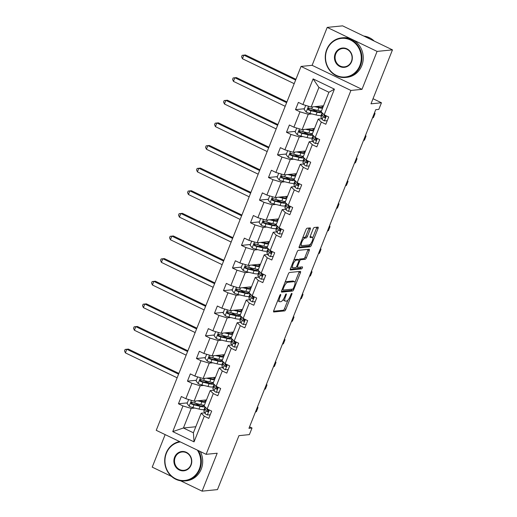 <?xml version="1.0" encoding="UTF-8"?>
<svg xmlns="http://www.w3.org/2000/svg" width="517" height="517" viewBox="0 0 517 517"><rect width="100%" height="100%" fill="white"/><g stroke="black" fill="none" stroke-linecap="round" stroke-linejoin="round"><path stroke-width="0.78" d="M280.582 294.464A1.092 0.368 115.7 0 0 279.768 295.498L273.745 310.627A1.564 0.53 115.7 0 0 273.674 311.971A1.564 0.53 115.7 0 0 273.784 311.99L284.654 310.898A1.564 0.53 115.7 0 0 285.823 309.418L291.84 294.289A1.092 0.368 115.7 0 0 291.892 293.346A1.092 0.368 115.7 0 0 291.814 293.333A1.092 0.368 115.7 0 0 290.993 294.373L290.218 296.331A4.996 1.693 115.7 0 1 286.47 301.081L285.565 301.172A4.996 1.693 115.7 0 1 285.21 301.114A4.996 1.693 115.7 0 1 285.449 296.81L286.224 294.852A1.092 0.368 115.7 0 0 286.276 293.908A1.092 0.368 115.7 0 0 286.198 293.902A1.092 0.368 115.7 0 0 285.378 294.936L284.602 296.894A4.996 1.693 115.7 0 1 280.854 301.644L279.949 301.734A4.996 1.693 115.7 0 1 279.594 301.682A4.996 1.693 115.7 0 1 279.833 297.372L280.608 295.414A1.092 0.368 115.7 0 0 280.66 294.477A1.092 0.368 115.7 0 0 280.582 294.464M180.575 480.784L202.095 491.15L217.47 489.605L238.944 435.657L249.401 434.61L252.025 428.005L249.549 426.816M165.156 434.61L152.218 467.135L171.56 476.448M327.209 27.395L312.119 65.316L361.997 89.338L377.087 51.409L327.209 27.395L342.59 25.85L392.468 49.865L370.993 103.82L381.456 102.773L373.028 98.715M377.087 51.409L392.468 49.865M310.206 229.27A1.564 0.53 115.7 0 0 310.284 227.919A1.564 0.53 115.7 0 0 310.174 227.907L307.124 228.21A1.564 0.53 115.7 0 0 305.954 229.697L299.265 246.493A1.564 0.53 115.7 0 0 299.194 247.837A1.564 0.53 115.7 0 0 299.304 247.856L310.174 246.764A1.564 0.53 115.7 0 0 311.344 245.284L318.026 228.482A1.564 0.53 115.7 0 0 318.104 227.137A1.564 0.53 115.7 0 0 317.994 227.118L314.31 227.493A1.564 0.53 115.7 0 0 313.14 228.973L310.278 236.166A1.564 0.53 115.7 0 0 310.206 237.51A1.564 0.53 115.7 0 0 310.316 237.529L312.139 237.342A4.175 1.415 115.7 0 1 312.436 237.387A4.175 1.415 115.7 0 1 312.081 241.381A4.175 1.415 115.7 0 1 309.108 244.961L301.954 245.678A4.175 1.415 115.7 0 1 301.657 245.633A4.175 1.415 115.7 0 1 302.018 241.639A4.175 1.415 115.7 0 1 304.985 238.059L306.18 237.943A1.564 0.53 115.7 0 0 307.35 236.456L310.206 229.27L308.862 228.617A1.564 0.53 115.7 0 0 309.043 228.016M381.456 102.773L378.825 109.371L375.749 109.682L248.948 428.315L252.025 428.005M361.997 89.338L350.92 90.449L206.115 454.333L156.237 430.318L301.049 66.428L350.92 90.449M202.095 491.15L217.185 453.222L206.115 454.333M289.507 272.485A1.564 0.53 115.7 0 0 288.331 273.971L281.649 290.767A1.564 0.53 115.7 0 0 281.578 292.111A1.564 0.53 115.7 0 0 281.687 292.131L292.557 291.039A1.564 0.53 115.7 0 0 293.727 289.559L300.409 272.756A1.564 0.53 115.7 0 0 300.48 271.412A1.564 0.53 115.7 0 0 300.371 271.393L289.507 272.485M290.457 268.633L297.146 251.831A1.564 0.53 115.7 0 1 298.315 250.344L309.179 249.259A1.564 0.53 115.7 0 1 309.295 249.278A1.564 0.53 115.7 0 1 309.218 250.622L306.361 257.809A1.564 0.53 115.7 0 1 305.185 259.295L300.778 259.734A1.564 0.53 115.7 0 0 299.608 261.221L297.714 265.99A1.564 0.53 115.7 0 0 297.637 267.334A1.564 0.53 115.7 0 0 297.747 267.354L302.335 266.895A1.092 0.368 115.7 0 1 302.413 266.901A1.092 0.368 115.7 0 1 302.322 267.948A1.092 0.368 115.7 0 1 301.547 268.885L290.496 269.99A1.564 0.53 115.7 0 1 290.386 269.977A1.564 0.53 115.7 0 1 290.457 268.633M324.198 114.819L321.115 111.834L328.909 92.259L334.409 89.15L324.198 114.819L328.709 116.997L325.826 124.248L321.309 122.07L315.189 137.444L319.706 139.622L316.824 146.873L312.307 144.695L306.187 160.07L310.704 162.248L307.815 169.498L303.305 167.321L297.185 182.695L301.702 184.873L298.813 192.124L294.296 189.946L288.182 205.32L292.7 207.498L289.811 214.749L285.294 212.571L279.18 227.945L283.691 230.123L280.809 237.374L276.291 235.196L270.171 250.571L274.689 252.748L271.806 259.999L267.289 257.821L261.169 273.196L265.686 275.374L262.798 282.625L258.287 280.447L252.167 295.821L256.684 297.999L253.795 305.25L249.278 303.072L243.164 318.446L247.682 320.624L244.793 327.875L240.276 325.697L234.162 341.071L238.673 343.249L235.791 350.5L231.273 348.322L225.153 363.697L229.671 365.874L226.789 373.125L222.271 370.947L216.151 386.322L220.669 388.5L217.78 395.751L213.269 393.573L207.149 408.947L211.666 411.125L208.778 418.376L204.26 416.198L194.049 441.867L172.749 431.611L182.966 405.942L178.449 403.771L181.331 396.52L185.849 398.691L191.969 383.317L187.451 381.145L190.34 373.894L194.851 376.066L200.971 360.692L196.454 358.52L199.342 351.269L203.86 353.441L209.973 338.066L205.456 335.895L208.345 328.644L212.862 330.815L218.975 315.441L214.465 313.27L217.347 306.019L221.864 308.19L227.984 292.816L223.467 290.644L226.349 283.394L230.866 285.565L236.986 270.191L232.469 268.019L235.358 260.768L239.869 262.94L245.989 247.565L241.471 245.394L244.36 238.143L248.877 240.315L254.991 224.94L250.48 222.769L253.362 215.518L257.88 217.689L264 202.315L259.482 200.144L262.365 192.893L266.882 195.064L273.002 179.69L268.485 177.518L271.373 170.267L275.884 172.439L282.004 157.065L277.487 154.893L280.376 147.642L284.893 149.814L291.006 134.439L286.489 132.268L289.378 125.017L293.895 127.188L300.009 111.814L295.498 109.643L298.38 102.392L302.897 104.563L313.115 78.894L334.409 89.15M314.517 128.416L302.141 129.657L308.255 114.283L311.816 113.927M308.255 114.283L300.009 111.814M302.141 129.657L293.895 127.188M315.189 137.444L312.113 134.459L318.233 119.084L321.309 122.07M321.794 118.729L318.233 119.084M305.515 151.042L293.133 152.282L299.253 136.908L302.813 136.553M299.253 136.908L291.006 134.439M293.133 152.282L284.893 149.814M306.187 160.07L303.111 157.084L309.231 141.71L312.307 144.695M312.791 141.354L309.231 141.71M296.512 173.667L284.13 174.908L290.25 159.533L293.811 159.178M290.25 159.533L282.004 157.065M284.13 174.908L275.884 172.439M297.185 182.695L294.108 179.709L300.222 164.335L303.305 167.321M303.783 163.979L300.222 164.335M287.51 196.292L275.128 197.533L281.248 182.158L284.809 181.803M281.248 182.158L273.002 179.69M275.128 197.533L266.882 195.064M288.182 205.32L285.106 202.334L291.22 186.96L294.296 189.946M294.78 186.605L291.22 186.96M278.508 218.917L266.126 220.158L272.239 204.784L275.8 204.428M272.239 204.784L264 202.315M266.126 220.158L257.88 217.689M279.18 227.945L276.097 224.96L282.217 209.585L285.294 212.571M285.778 209.23L282.217 209.585M269.499 241.542L257.123 242.783L263.237 227.409L266.798 227.053M263.237 227.409L254.991 224.94M257.123 242.783L248.877 240.315M270.171 250.571L267.095 247.585L273.215 232.211L276.291 235.196M276.776 231.855L273.215 232.211M260.497 264.168L248.115 265.408L254.235 250.034L257.796 249.679M254.235 250.034L245.989 247.565M248.115 265.408L239.869 262.94M261.169 273.196L258.093 270.21L264.213 254.836L267.289 257.821M267.767 254.48L264.213 254.836M251.495 286.793L239.112 288.034L245.232 272.659L248.793 272.304M245.232 272.659L236.986 270.191M239.112 288.034L230.866 285.565M252.167 295.821L249.091 292.835L255.204 277.461L258.287 280.447M258.765 277.106L255.204 277.461M242.492 309.418L230.11 310.659L236.23 295.285L239.785 294.929M236.23 295.285L227.984 292.816M230.11 310.659L221.864 308.19M243.164 318.446L240.082 315.46L246.202 300.086L249.278 303.072M249.763 299.731L246.202 300.086M233.484 332.043L221.108 333.284L227.222 317.91L230.782 317.554M227.222 317.91L218.975 315.441M221.108 333.284L212.862 330.815M234.162 341.071L231.08 338.086L237.2 322.711L240.276 325.697M240.76 322.356L237.2 322.711M224.481 354.668L212.099 355.909L218.219 340.535L221.78 340.18M218.219 340.535L209.973 338.066M212.099 355.909L203.86 353.441M225.153 363.697L222.077 360.711L228.197 345.337L231.273 348.322M231.758 344.981L228.197 345.337M215.479 377.294L203.097 378.534L209.217 363.16L212.778 362.805M209.217 363.16L200.971 360.692M203.097 378.534L194.851 376.066M216.151 386.322L213.075 383.336L219.189 367.962L222.271 370.947M222.749 367.606L219.189 367.962M206.477 399.919L194.095 401.16L200.215 385.785L203.776 385.43M200.215 385.785L191.969 383.317M194.095 401.16L185.849 398.691M207.149 408.947L204.073 405.961L210.186 390.587L213.269 393.573M213.747 390.232L210.186 390.587M195.801 426.745L183.419 427.992L191.206 408.411L194.767 408.055M191.206 408.411L182.966 405.942M172.749 431.611L183.419 427.992L193.39 432.794L201.184 413.212L204.26 416.198M312.119 65.316L301.049 66.428M328.909 92.259L318.931 87.451L311.144 107.032L323.526 105.791M204.745 412.857L201.184 413.212M193.39 432.794L194.049 441.867M311.144 107.032L302.897 104.563M313.115 78.894L318.931 87.451M192.402 402.368L191.788 402.433M187.341 402.879L178.449 403.771M201.41 379.743L200.79 379.808M196.344 380.253L187.451 381.145M210.413 357.118L209.792 357.182M205.346 357.628L196.454 358.52M219.415 334.493L218.794 334.557M214.348 335.003L205.456 335.895M228.417 311.867L227.803 311.932M223.357 312.378L214.465 313.27M237.419 289.242L236.805 289.307M232.359 289.753L223.467 290.644M246.428 266.617L245.808 266.682M241.361 267.127L232.469 268.019M255.43 243.992L254.81 244.056M250.364 244.502L241.471 245.394M264.433 221.366L263.812 221.431M259.372 221.877L250.48 222.769M273.435 198.741L272.821 198.806M268.375 199.252L259.482 200.144M282.437 176.116L281.823 176.181M277.377 176.627L268.485 177.518M291.446 153.491L290.825 153.555M286.379 154.001L277.487 154.893M300.448 130.866L299.828 130.93M295.381 131.376L286.489 132.268M309.45 108.24L308.836 108.305M304.39 108.751L295.498 109.643M277.823 300.377A4.996 1.693 115.7 0 0 278.249 301.03L279.594 301.682M283.381 299.285A4.996 1.693 115.7 0 0 283.865 300.467L285.21 301.114M273.564 311.228L283.303 310.252A1.564 0.53 115.7 0 0 284.473 308.765L287.904 300.151M294.981 282.353L299.059 272.11A1.564 0.53 115.7 0 0 299.246 271.509M281.468 291.368L291.207 290.392A1.564 0.53 115.7 0 0 292.267 289.158M283.116 289.119A1.092 0.368 115.7 0 0 283.064 290.056A1.092 0.368 115.7 0 0 283.142 290.069L292.687 289.113A1.092 0.368 115.7 0 0 293.501 288.072L294.322 286.011A4.996 1.693 115.7 0 0 294.561 281.707A4.996 1.693 115.7 0 0 294.205 281.649L287.685 282.301A4.996 1.693 115.7 0 0 283.936 287.051L283.116 289.119L282.437 288.79M294.561 281.707L293.21 281.054A4.996 1.693 115.7 0 0 292.855 281.002L294.205 281.649M284.906 282.579A4.996 1.693 115.7 0 1 286.334 281.655L292.855 281.002M298.626 259.857A1.564 0.53 115.7 0 1 299.433 259.088L303.841 258.642A1.564 0.53 115.7 0 0 305.011 257.162L307.873 249.97A1.564 0.53 115.7 0 0 308.054 249.368M290.276 269.234L300.196 268.239A1.092 0.368 115.7 0 0 301.081 267.018M296.209 260.193A4.175 1.415 115.7 0 0 293.236 263.773A4.175 1.415 115.7 0 0 292.88 267.767A4.175 1.415 115.7 0 0 293.178 267.812L295.698 267.56A1.564 0.53 115.7 0 0 296.868 266.074L298.761 261.305A1.564 0.53 115.7 0 0 298.839 259.961A1.564 0.53 115.7 0 0 298.729 259.941L296.209 260.193L294.858 259.547A4.175 1.415 115.7 0 0 293.83 260.154M291.22 266.72A4.175 1.415 115.7 0 0 291.53 267.115L292.88 267.767M297.572 259.385A1.564 0.53 115.7 0 0 297.488 259.308A1.564 0.53 115.7 0 0 297.378 259.295L298.729 259.941M294.858 259.547L297.378 259.295M302.658 237.975A4.175 1.415 115.7 0 1 303.641 237.413L304.83 237.29A1.564 0.53 115.7 0 0 305.999 235.81L308.862 228.617M300.009 244.625A4.175 1.415 115.7 0 0 300.312 244.98L301.657 245.633M312.436 237.387L311.092 236.741A4.175 1.415 115.7 0 0 310.795 236.696L312.139 237.342M310.09 236.767L310.795 236.696M312.733 237.749L316.682 227.835A1.564 0.53 115.7 0 0 316.863 227.234M299.084 247.094L308.823 246.118A1.564 0.53 115.7 0 0 309.993 244.631L310.09 244.399M188.673 399.538L187.089 403.512L189.209 406.259A4.214 0.801 21.7 0 0 192.86 407.59L198.987 409.076A12.162 2.32 21.7 0 0 204.254 409.167L205.12 406.982M199.484 405.671A10.094 1.926 21.7 0 0 199.013 405.399L196.615 404.042A5.803 1.105 -158.3 0 1 195.439 403.286M197.656 400.804L201.876 401.825A12.162 2.32 21.7 0 0 205.488 402.4M206.277 400.423A12.162 2.32 21.7 0 0 205.753 399.99M199.116 400.656L200.848 401.076A10.094 1.926 21.7 0 0 205.217 401.147A10.094 1.926 21.7 0 0 204.693 400.093M204.389 405.16A12.162 2.32 -158.3 0 1 200.777 404.585L194.65 403.092A4.214 0.801 -158.3 0 1 192.085 402.239C190.715 402.329 190.482 402.911 191.393 403.984A4.214 0.801 21.7 0 0 193.959 404.837L200.085 406.323A12.162 2.32 21.7 0 0 204.9 406.769M203.297 405.069A10.094 1.926 -158.3 0 1 203.427 405.645A10.094 1.926 -158.3 0 1 199.058 405.574L192.931 404.087A2.146 0.407 -158.3 0 1 192.279 403.893L191.639 402.704M200.176 400.546L200.796 400.901L200.971 400.468M201.275 401.179A10.094 1.926 21.7 0 0 200.796 400.901M192.085 402.239L191.594 402.168M178.578 374.172L126.833 349.253L125.392 352.878L177.137 377.798M125.392 352.878L124.532 350.901L125.114 349.453L128.371 349.098L178.882 373.416M210.193 414.821L207.272 414.957A4.214 0.801 -158.3 0 1 205.087 413.477L203.989 411.487A12.162 2.32 -158.3 0 1 203.885 410.879L204.984 408.126A12.162 2.32 21.7 0 0 205.081 408.727L206.186 410.718A4.214 0.801 21.7 0 0 207.433 411.706L207.828 411.791M208.047 411.306A10.094 1.926 -158.3 0 1 208.454 411.364M257.498 406.84A11.923 2.275 -158.3 0 1 257.905 407.861L256.464 411.487A11.923 2.275 -158.3 0 1 255.495 411.946L255.463 411.952M257.905 407.861A11.923 2.275 -158.3 0 1 256.936 408.32L256.904 408.327M205.837 407.674A12.162 2.32 21.7 0 0 204.984 408.126M208.273 411.584A2.146 0.407 -158.3 0 1 208.086 411.383L206.987 409.393A10.094 1.926 -158.3 0 1 206.878 408.986L206.522 408.34M208.222 411.629L207.433 411.706C208.603 411.635 208.829 411.054 208.125 409.968A4.214 0.801 -158.3 0 1 206.878 408.979L206.962 408.766M180.349 441.925A19.4 17.875 -95.7 0 0 166.384 453.247A19.4 17.875 -95.7 0 0 175.793 478.858A19.4 17.875 -95.7 0 0 199.278 469.087A19.4 17.875 -95.7 0 0 197.365 450.12M198.399 450.617A19.879 18.315 84.3 0 1 199.866 469.262A19.879 18.315 84.3 0 1 185.002 480.926A19.879 18.315 84.3 0 1 166.164 453.034A19.879 18.315 84.3 0 1 179.612 441.576M174.61 457.209A9.7 8.938 84.3 0 1 186.353 452.317A9.7 8.938 84.3 0 1 191.057 465.126A9.7 8.938 84.3 0 1 179.309 470.011A9.7 8.938 84.3 0 1 174.61 457.209M190.838 464.912A9.222 8.498 -95.7 0 0 182.094 451.968A9.222 8.498 -95.7 0 0 175.198 457.383A9.222 8.498 -95.7 0 0 183.936 470.328A9.222 8.498 -95.7 0 0 190.838 464.912M200.344 451.554A19.879 18.315 84.3 0 1 201.223 469.126A19.879 18.315 84.3 0 1 186.353 480.791L185.002 480.926M326.951 49.768A19.4 17.875 -95.7 0 0 336.354 75.379A19.4 17.875 -95.7 0 0 359.845 65.601A19.4 17.875 -95.7 0 0 350.436 39.99A19.4 17.875 -95.7 0 0 326.951 49.768M360.433 65.782A19.879 18.315 84.3 0 1 345.563 77.447A19.879 18.315 84.3 0 1 326.731 49.554A19.879 18.315 84.3 0 1 341.595 37.89A19.879 18.315 84.3 0 1 360.433 65.782M335.171 53.723A9.7 8.938 84.3 0 1 346.92 48.837A9.7 8.938 84.3 0 1 351.618 61.646A9.7 8.938 84.3 0 1 339.876 66.531A9.7 8.938 84.3 0 1 335.171 53.723M351.398 61.433A9.222 8.498 -95.7 0 0 342.661 48.488A9.222 8.498 -95.7 0 0 335.766 53.904A9.222 8.498 -95.7 0 0 344.503 66.842A9.222 8.498 -95.7 0 0 351.398 61.433M341.595 37.89L342.952 37.754A19.879 18.315 84.3 0 1 361.784 65.646A19.879 18.315 84.3 0 1 346.92 77.311L345.563 77.447M365.609 36.933A19.879 18.315 84.3 0 1 369.939 39.021M363.768 36.048A19.879 18.315 84.3 0 1 374.263 41.102M197.675 376.912L196.092 380.887L198.211 383.633A4.214 0.801 21.7 0 0 201.869 384.965L207.996 386.451A12.162 2.32 21.7 0 0 213.256 386.542L214.122 384.357M208.493 383.045A10.094 1.926 21.7 0 0 208.015 382.774L205.617 381.417A5.803 1.105 -158.3 0 1 204.441 380.661M206.658 378.179L210.878 379.2A12.162 2.32 21.7 0 0 214.49 379.775M215.279 377.798A12.162 2.32 21.7 0 0 214.755 377.365M208.118 378.03L209.85 378.45A10.094 1.926 21.7 0 0 214.219 378.522A10.094 1.926 21.7 0 0 213.695 377.468M213.392 382.535A12.162 2.32 -158.3 0 1 209.779 381.96L203.653 380.467A4.214 0.801 -158.3 0 1 201.087 379.614C199.717 379.704 199.484 380.286 200.396 381.359A4.214 0.801 21.7 0 0 202.961 382.212L209.088 383.698A12.162 2.32 21.7 0 0 213.902 384.144M212.306 382.444A10.094 1.926 -158.3 0 1 212.429 383.019A10.094 1.926 -158.3 0 1 208.06 382.948L201.934 381.462A2.146 0.407 -158.3 0 1 201.281 381.268L200.648 380.079M209.178 377.921L209.805 378.276L209.973 377.843M210.277 378.554A10.094 1.926 21.7 0 0 209.805 378.276M201.087 379.614L200.602 379.543M187.587 351.547L135.842 326.628L134.394 330.253L186.139 355.173M134.394 330.253L133.541 328.276L134.116 326.828L137.38 326.473L187.884 350.791M206.677 354.287L205.094 358.262L207.214 361.008A4.214 0.801 21.7 0 0 210.871 362.339L216.998 363.826A12.162 2.32 21.7 0 0 222.258 363.916L223.131 361.732M217.495 360.42A10.094 1.926 21.7 0 0 217.017 360.149L214.62 358.792A5.803 1.105 -158.3 0 1 213.443 358.035M215.66 355.554L219.88 356.575A12.162 2.32 21.7 0 0 223.493 357.15M224.281 355.173A12.162 2.32 21.7 0 0 223.758 354.74M217.121 355.405L218.859 355.825A10.094 1.926 21.7 0 0 223.221 355.896A10.094 1.926 21.7 0 0 222.698 354.843M222.4 359.91A12.162 2.32 -158.3 0 1 218.788 359.334L212.661 357.842A4.214 0.801 -158.3 0 1 210.089 356.988C208.719 357.079 208.493 357.661 209.398 358.733A4.214 0.801 21.7 0 0 211.964 359.586L218.096 361.073A12.162 2.32 21.7 0 0 222.905 361.519M221.308 359.819A10.094 1.926 -158.3 0 1 221.438 360.394A10.094 1.926 -158.3 0 1 217.069 360.323L210.942 358.837A2.146 0.407 -158.3 0 1 210.283 358.643L209.65 357.454M218.187 355.295L218.807 355.651L218.975 355.218M219.286 355.929A10.094 1.926 21.7 0 0 218.807 355.651M210.089 356.988L209.605 356.917M196.589 328.922L144.844 304.002L143.403 307.628L195.148 332.547M143.403 307.628L142.543 305.65L143.119 304.203L146.382 303.847L196.887 328.166M219.195 392.196L216.274 392.332A4.214 0.801 -158.3 0 1 214.09 390.852L212.991 388.862A12.162 2.32 -158.3 0 1 212.894 388.254L213.986 385.501A12.162 2.32 21.7 0 0 214.09 386.102L215.188 388.099A4.214 0.801 21.7 0 0 216.436 389.081L216.83 389.165M217.05 388.681A10.094 1.926 -158.3 0 1 217.457 388.739M266.501 384.215A11.923 2.275 -158.3 0 1 266.908 385.236L265.467 388.862A11.923 2.275 -158.3 0 1 264.497 389.32L264.465 389.327M266.908 385.236A11.923 2.275 -158.3 0 1 265.938 385.695L265.906 385.701M214.839 385.049A12.162 2.32 21.7 0 0 213.986 385.501M217.276 388.958A2.146 0.407 -158.3 0 1 217.088 388.758L215.99 386.768A10.094 1.926 -158.3 0 1 215.886 386.361L215.524 385.714M217.23 389.004L216.436 389.081C217.605 389.01 217.838 388.429 217.127 387.343A4.214 0.801 -158.3 0 1 215.88 386.354L215.964 386.141M228.197 369.571L225.276 369.707A4.214 0.801 -158.3 0 1 223.092 368.227L221.993 366.236A12.162 2.32 -158.3 0 1 221.896 365.629L222.995 362.876A12.162 2.32 21.7 0 0 223.092 363.477L224.191 365.474A4.214 0.801 21.7 0 0 225.438 366.456L225.832 366.54M226.052 366.055A10.094 1.926 -158.3 0 1 226.459 366.114M275.503 361.59A11.923 2.275 -158.3 0 1 275.916 362.611L274.469 366.236A11.923 2.275 -158.3 0 1 273.499 366.695L273.467 366.702M275.916 362.611A11.923 2.275 -158.3 0 1 274.941 363.07L274.915 363.076M223.842 362.423A12.162 2.32 21.7 0 0 222.995 362.876M226.284 366.333A2.146 0.407 -158.3 0 1 226.097 366.133L224.992 364.142A10.094 1.926 -158.3 0 1 224.889 363.735L224.533 363.089M226.233 366.379L225.438 366.456C226.608 366.385 226.84 365.803 226.129 364.718A4.214 0.801 -158.3 0 1 224.882 363.729L224.966 363.516M215.679 331.662L214.103 335.636L216.216 338.383A4.214 0.801 21.7 0 0 219.874 339.714L226 341.201A12.162 2.32 21.7 0 0 231.261 341.291L232.133 339.107M226.498 337.795A10.094 1.926 21.7 0 0 226.019 337.523L223.628 336.166A5.803 1.105 -158.3 0 1 222.446 335.41M224.669 332.929L228.889 333.95A12.162 2.32 21.7 0 0 232.495 334.525M233.283 332.547A12.162 2.32 21.7 0 0 232.76 332.114M226.123 332.78L227.861 333.2A10.094 1.926 21.7 0 0 232.23 333.271A10.094 1.926 21.7 0 0 231.706 332.218M231.403 337.284A12.162 2.32 -158.3 0 1 227.79 336.709L221.664 335.216A4.214 0.801 -158.3 0 1 219.092 334.363C217.722 334.454 217.495 335.035 218.4 336.108A4.214 0.801 21.7 0 0 220.972 336.961L227.099 338.448A12.162 2.32 21.7 0 0 231.913 338.893M230.311 337.194A10.094 1.926 -158.3 0 1 230.44 337.769A10.094 1.926 -158.3 0 1 226.071 337.698L219.945 336.212A2.146 0.407 -158.3 0 1 219.286 336.018L218.652 334.829M227.189 332.67L227.81 333.026L227.984 332.593M228.288 333.303A10.094 1.926 21.7 0 0 227.81 333.026M219.092 334.363L218.607 334.292M205.592 306.297L153.846 281.377L152.405 285.003L204.15 309.922M152.405 285.003L151.546 283.025L152.121 281.578L155.384 281.222L205.889 305.541M237.206 346.946L234.285 347.081A4.214 0.801 -158.3 0 1 232.101 345.602L230.996 343.611A12.162 2.32 -158.3 0 1 230.899 343.004L231.997 340.251A12.162 2.32 21.7 0 0 232.094 340.852L233.193 342.849A4.214 0.801 21.7 0 0 234.44 343.831L234.841 343.915M235.061 343.43A10.094 1.926 -158.3 0 1 235.461 343.488M284.505 338.965A11.923 2.275 -158.3 0 1 284.919 339.986L283.478 343.611A11.923 2.275 -158.3 0 1 282.502 344.07L282.476 344.076M284.919 339.986A11.923 2.275 -158.3 0 1 283.949 340.444L283.917 340.451M232.844 339.798A12.162 2.32 21.7 0 0 231.997 340.251M235.287 343.708A2.146 0.407 -158.3 0 1 235.099 343.508L234.001 341.517A10.094 1.926 -158.3 0 1 233.891 341.11M235.235 343.753L234.44 343.831C235.61 343.76 235.842 343.178 235.138 342.092A4.214 0.801 -158.3 0 1 233.884 341.104L233.535 340.464M224.682 309.037L223.105 313.011L225.225 315.758A4.214 0.801 21.7 0 0 228.876 317.089L235.002 318.575A12.162 2.32 21.7 0 0 240.263 318.666L241.135 316.482M235.5 315.17A10.094 1.926 21.7 0 0 235.022 314.898L232.631 313.541A5.803 1.105 -158.3 0 1 231.454 312.785M233.671 310.303L237.891 311.324A12.162 2.32 21.7 0 0 241.504 311.9M242.286 309.922A12.162 2.32 21.7 0 0 241.762 309.489M235.125 310.155L236.864 310.575A10.094 1.926 21.7 0 0 241.232 310.646A10.094 1.926 21.7 0 0 240.709 309.593M240.405 314.659A12.162 2.32 -158.3 0 1 236.792 314.084L230.666 312.591A4.214 0.801 -158.3 0 1 228.1 311.738C226.73 311.829 226.498 312.41 227.402 313.483A4.214 0.801 21.7 0 0 229.975 314.336L236.101 315.822A12.162 2.32 21.7 0 0 240.916 316.268M239.313 314.569A10.094 1.926 -158.3 0 1 239.442 315.144A10.094 1.926 -158.3 0 1 235.073 315.073L228.947 313.586A2.146 0.407 -158.3 0 1 228.288 313.392L227.654 312.203M236.191 310.045L236.812 310.4L236.986 309.967M237.29 310.678A10.094 1.926 21.7 0 0 236.812 310.4M228.1 311.738L227.609 311.667M214.594 283.671L162.849 258.752L161.407 262.377L213.153 287.297M161.407 262.377L160.548 260.4L161.123 258.952L164.387 258.597L214.898 282.915M246.208 324.321L243.287 324.456A4.214 0.801 -158.3 0 1 241.103 322.976L240.004 320.986A12.162 2.32 -158.3 0 1 239.901 320.378L241 317.625A12.162 2.32 21.7 0 0 241.096 318.226L242.195 320.223A4.214 0.801 21.7 0 0 243.449 321.206L243.843 321.29M244.063 320.805A10.094 1.926 -158.3 0 1 244.463 320.863M293.514 316.339A11.923 2.275 -158.3 0 1 293.921 317.36L292.48 320.986A11.923 2.275 -158.3 0 1 291.51 321.445L291.478 321.451M293.921 317.36A11.923 2.275 -158.3 0 1 292.952 317.819L292.919 317.826M241.846 317.173A12.162 2.32 21.7 0 0 241 317.625M244.289 321.083A2.146 0.407 -158.3 0 1 244.102 320.883L243.003 318.892A10.094 1.926 -158.3 0 1 242.893 318.485L242.538 317.839M244.237 321.128L243.449 321.206C244.619 321.135 244.845 320.559 244.14 319.467A4.214 0.801 -158.3 0 1 242.893 318.478L242.977 318.265M233.69 286.412L232.107 290.386L234.227 293.133A4.214 0.801 21.7 0 0 237.878 294.464L244.005 295.95A12.162 2.32 21.7 0 0 249.272 296.041L250.138 293.856M244.502 292.544A10.094 1.926 21.7 0 0 244.03 292.273L241.633 290.916A5.803 1.105 -158.3 0 1 240.457 290.16M242.673 287.678L246.893 288.699A12.162 2.32 21.7 0 0 250.506 289.274M251.294 287.297A12.162 2.32 21.7 0 0 250.771 286.864M244.134 287.53L245.866 287.95A10.094 1.926 21.7 0 0 250.234 288.021A10.094 1.926 21.7 0 0 249.711 286.967M249.407 292.034A12.162 2.32 -158.3 0 1 245.795 291.459L239.668 289.966A4.214 0.801 -158.3 0 1 237.103 289.113C235.733 289.203 235.5 289.785 236.411 290.858A4.214 0.801 21.7 0 0 238.977 291.711L245.103 293.197A12.162 2.32 21.7 0 0 249.918 293.643M248.322 291.943A10.094 1.926 -158.3 0 1 248.444 292.519A10.094 1.926 -158.3 0 1 244.076 292.448L237.949 290.961A2.146 0.407 -158.3 0 1 237.297 290.767L236.663 289.578M245.194 287.42L245.814 287.775L245.989 287.342M246.292 288.053A10.094 1.926 21.7 0 0 245.814 287.775M237.103 289.113L236.612 289.042M223.596 261.046L171.851 236.127L170.41 239.752L222.155 264.672M170.41 239.752L169.55 237.775L170.132 236.327L173.389 235.972L223.9 260.29M255.211 301.695L252.29 301.831A4.214 0.801 -158.3 0 1 250.105 300.351L249.007 298.361A12.162 2.32 -158.3 0 1 248.903 297.753L250.002 295A12.162 2.32 21.7 0 0 250.099 295.601L251.204 297.598A4.214 0.801 21.7 0 0 252.451 298.58L252.845 298.664M253.065 298.18A10.094 1.926 -158.3 0 1 253.472 298.238M302.516 293.714A11.923 2.275 -158.3 0 1 302.923 294.735L301.482 298.361A11.923 2.275 -158.3 0 1 300.513 298.82L300.48 298.826M302.923 294.735A11.923 2.275 -158.3 0 1 301.954 295.194L301.922 295.201M250.855 294.548A12.162 2.32 21.7 0 0 250.002 295M253.291 298.458A2.146 0.407 -158.3 0 1 253.104 298.257L252.005 296.267A10.094 1.926 -158.3 0 1 251.902 295.86L251.54 295.213M253.24 298.503L252.451 298.58C253.621 298.509 253.847 297.934 253.143 296.842A4.214 0.801 -158.3 0 1 251.895 295.853L251.979 295.64M242.693 263.786L241.109 267.761L243.229 270.507A4.214 0.801 21.7 0 0 246.887 271.839L253.013 273.325A12.162 2.32 21.7 0 0 258.274 273.415L259.14 271.231M253.511 269.919A10.094 1.926 21.7 0 0 253.033 269.648L250.635 268.291A5.803 1.105 -158.3 0 1 249.459 267.535M251.676 265.053L255.896 266.074A12.162 2.32 21.7 0 0 259.508 266.649M260.297 264.672A12.162 2.32 21.7 0 0 259.773 264.239M253.136 264.904L254.868 265.324A10.094 1.926 21.7 0 0 259.237 265.395A10.094 1.926 21.7 0 0 258.713 264.342M258.41 269.409A12.162 2.32 -158.3 0 1 254.803 268.834L248.671 267.341A4.214 0.801 -158.3 0 1 246.105 266.488C244.735 266.578 244.502 267.16 245.413 268.233A4.214 0.801 21.7 0 0 247.979 269.086L254.105 270.572A12.162 2.32 21.7 0 0 258.92 271.018M257.324 269.318A10.094 1.926 -158.3 0 1 257.447 269.893A10.094 1.926 -158.3 0 1 253.084 269.822L246.952 268.336A2.146 0.407 -158.3 0 1 246.299 268.142L245.665 266.953M254.196 264.794L254.823 265.15L254.991 264.717M255.295 265.428A10.094 1.926 21.7 0 0 254.823 265.15M246.105 266.488L245.62 266.417M232.605 238.421L180.86 213.502L179.412 217.127L231.157 242.046M179.412 217.127L178.559 215.15L179.134 213.702L182.398 213.347L232.902 237.665M264.213 279.07L261.292 279.206A4.214 0.801 -158.3 0 1 259.107 277.726L258.009 275.735A12.162 2.32 -158.3 0 1 257.912 275.128L259.004 272.375A12.162 2.32 21.7 0 0 259.107 272.976L260.206 274.973A4.214 0.801 21.7 0 0 261.453 275.955L261.848 276.039M262.067 275.555A10.094 1.926 -158.3 0 1 262.474 275.613M311.518 271.089A11.923 2.275 -158.3 0 1 311.932 272.11L310.484 275.735A11.923 2.275 -158.3 0 1 309.515 276.194L309.483 276.201M311.932 272.11A11.923 2.275 -158.3 0 1 310.956 272.569L310.924 272.575M259.857 271.923A12.162 2.32 21.7 0 0 259.004 272.375M262.3 275.832A2.146 0.407 -158.3 0 1 262.113 275.632L261.007 273.642A10.094 1.926 -158.3 0 1 260.904 273.235L260.542 272.588M262.248 275.878L261.453 275.955C262.623 275.884 262.856 275.309 262.145 274.217A4.214 0.801 -158.3 0 1 260.898 273.228L260.982 273.015M251.695 241.161L250.112 245.136L252.231 247.882A4.214 0.801 21.7 0 0 255.889 249.213L262.016 250.7A12.162 2.32 21.7 0 0 267.276 250.79L268.149 248.606M262.513 247.294A10.094 1.926 21.7 0 0 262.035 247.023L259.644 245.665A5.803 1.105 -158.3 0 1 258.461 244.909M260.678 242.428L264.898 243.449A12.162 2.32 21.7 0 0 268.51 244.024M269.299 242.046A12.162 2.32 21.7 0 0 268.775 241.613M262.138 242.279L263.877 242.699A10.094 1.926 21.7 0 0 268.239 242.77A10.094 1.926 21.7 0 0 267.716 241.717M267.418 246.783A12.162 2.32 -158.3 0 1 263.806 246.208L257.679 244.715A4.214 0.801 -158.3 0 1 255.107 243.862C253.737 243.953 253.511 244.535 254.416 245.607A4.214 0.801 21.7 0 0 256.988 246.46L263.114 247.947A12.162 2.32 21.7 0 0 267.929 248.393M266.326 246.693A10.094 1.926 -158.3 0 1 266.455 247.268A10.094 1.926 -158.3 0 1 262.087 247.197L255.96 245.711A2.146 0.407 -158.3 0 1 255.301 245.517L254.668 244.328M263.205 242.169L263.825 242.525L263.993 242.092M264.303 242.803A10.094 1.926 21.7 0 0 263.825 242.525M255.107 243.862L254.623 243.791M241.607 215.796L189.862 190.876L188.421 194.502L240.166 219.421M188.421 194.502L187.561 192.524L188.136 191.077L191.4 190.721L241.904 215.046M273.215 256.445L270.294 256.581A4.214 0.801 -158.3 0 1 268.11 255.101L267.011 253.11A12.162 2.32 -158.3 0 1 266.914 252.503L268.013 249.75A12.162 2.32 21.7 0 0 268.11 250.351L269.208 252.348A4.214 0.801 21.7 0 0 270.456 253.33L270.856 253.414M271.07 252.929A10.094 1.926 -158.3 0 1 271.477 252.987M320.521 248.464A11.923 2.275 -158.3 0 1 320.934 249.485L319.487 253.11A11.923 2.275 -158.3 0 1 318.517 253.569L318.485 253.576M320.934 249.485A11.923 2.275 -158.3 0 1 319.958 249.944L319.933 249.95M268.859 249.297A12.162 2.32 21.7 0 0 268.013 249.75M271.302 253.207A2.146 0.407 -158.3 0 1 271.115 253.007L270.016 251.016A10.094 1.926 -158.3 0 1 269.906 250.609L269.551 249.963M271.251 253.252L270.456 253.33C271.625 253.259 271.858 252.684 271.154 251.592A4.214 0.801 -158.3 0 1 269.9 250.603L269.984 250.39M260.697 218.536L259.12 222.51L261.234 225.257A4.214 0.801 21.7 0 0 264.891 226.588L271.018 228.075A12.162 2.32 21.7 0 0 276.278 228.165L277.151 225.981M271.515 224.669A10.094 1.926 21.7 0 0 271.037 224.397L268.646 223.04A5.803 1.105 -158.3 0 1 267.463 222.284M269.687 219.803L273.907 220.824A12.162 2.32 21.7 0 0 277.519 221.399M278.301 219.421A12.162 2.32 21.7 0 0 277.778 218.988M271.141 219.654L272.879 220.074A10.094 1.926 21.7 0 0 277.248 220.145A10.094 1.926 21.7 0 0 276.724 219.092M276.421 224.158A12.162 2.32 -158.3 0 1 272.808 223.583L266.682 222.09A4.214 0.801 -158.3 0 1 264.116 221.237C262.746 221.328 262.513 221.909 263.418 222.982A4.214 0.801 21.7 0 0 265.99 223.835L272.116 225.322A12.162 2.32 21.7 0 0 276.931 225.767M275.328 224.068A10.094 1.926 -158.3 0 1 275.458 224.643A10.094 1.926 -158.3 0 1 271.089 224.572L264.962 223.085A2.146 0.407 -158.3 0 1 264.303 222.892L263.67 221.703M272.207 219.544L272.827 219.899L273.002 219.467M273.306 220.177A10.094 1.926 21.7 0 0 272.827 219.899M264.116 221.237L263.625 221.166M250.609 193.171L198.864 168.251L197.423 171.877L249.168 196.796M197.423 171.877L196.563 169.899L197.139 168.452L200.402 168.096L250.907 192.421M282.224 233.82L279.303 233.955A4.214 0.801 -158.3 0 1 277.118 232.476L276.013 230.485A12.162 2.32 -158.3 0 1 275.916 229.878L277.015 227.125A12.162 2.32 21.7 0 0 277.112 227.726L278.211 229.722A4.214 0.801 21.7 0 0 279.464 230.705L279.859 230.789M280.078 230.304A10.094 1.926 -158.3 0 1 280.479 230.362M329.523 225.839A11.923 2.275 -158.3 0 1 329.936 226.86L328.495 230.485A11.923 2.275 -158.3 0 1 327.519 230.944L327.494 230.95M329.936 226.86A11.923 2.275 -158.3 0 1 328.967 227.318L328.935 227.325M277.862 226.672A12.162 2.32 21.7 0 0 277.015 227.125M280.304 230.582A2.146 0.407 -158.3 0 1 280.117 230.382L279.018 228.391A10.094 1.926 -158.3 0 1 278.909 227.984M280.253 230.627L279.464 230.705C280.628 230.634 280.86 230.059 280.156 228.966A4.214 0.801 -158.3 0 1 278.909 227.978L278.553 227.338M269.706 195.911L268.123 199.885L270.242 202.632A4.214 0.801 21.7 0 0 273.894 203.963L280.02 205.449A12.162 2.32 21.7 0 0 285.287 205.54L286.153 203.355M280.518 202.044A10.094 1.926 21.7 0 0 280.04 201.772L277.648 200.415A5.803 1.105 -158.3 0 1 276.472 199.659M278.689 197.177L282.909 198.198A12.162 2.32 21.7 0 0 286.521 198.774M287.303 196.796A12.162 2.32 21.7 0 0 286.786 196.363M280.143 197.029L281.881 197.449A10.094 1.926 21.7 0 0 286.25 197.52A10.094 1.926 21.7 0 0 285.727 196.466M285.423 201.533A12.162 2.32 -158.3 0 1 281.81 200.958L275.684 199.465A4.214 0.801 -158.3 0 1 273.118 198.612C271.748 198.702 271.515 199.284 272.427 200.357A4.214 0.801 21.7 0 0 274.992 201.21L281.119 202.696A12.162 2.32 21.7 0 0 285.933 203.142M284.331 201.443A10.094 1.926 -158.3 0 1 284.46 202.018A10.094 1.926 -158.3 0 1 280.091 201.947L273.965 200.46A2.146 0.407 -158.3 0 1 273.312 200.266L272.672 199.077M281.209 196.919L281.83 197.274L282.004 196.841M282.308 197.552A10.094 1.926 21.7 0 0 281.83 197.274M273.118 198.612L272.627 198.541M259.612 170.545L207.866 145.626L206.425 149.251L258.17 174.171M206.425 149.251L205.566 147.274L206.147 145.826L209.404 145.471L259.915 169.796M291.226 211.195L288.305 211.33A4.214 0.801 -158.3 0 1 286.121 209.85L285.022 207.86A12.162 2.32 -158.3 0 1 284.919 207.252L286.017 204.499A12.162 2.32 21.7 0 0 286.114 205.1L287.219 207.097A4.214 0.801 21.7 0 0 288.467 208.08L288.861 208.164M289.081 207.679A10.094 1.926 -158.3 0 1 289.481 207.737M338.532 203.213A11.923 2.275 -158.3 0 1 338.939 204.234L337.498 207.86A11.923 2.275 -158.3 0 1 336.528 208.319L336.496 208.325M338.939 204.234A11.923 2.275 -158.3 0 1 337.969 204.693L337.937 204.7M286.87 204.047A12.162 2.32 21.7 0 0 286.017 204.499M289.307 207.957A2.146 0.407 -158.3 0 1 289.119 207.756L288.021 205.766A10.094 1.926 -158.3 0 1 287.911 205.359L287.555 204.713M289.255 208.002L288.467 208.08C289.636 208.008 289.863 207.433 289.158 206.341A4.214 0.801 -158.3 0 1 287.911 205.352L287.995 205.139M278.708 173.285L277.125 177.26L279.245 180.006A4.214 0.801 21.7 0 0 282.896 181.338L289.029 182.824A12.162 2.32 21.7 0 0 294.289 182.915L295.155 180.73M289.52 179.418A10.094 1.926 21.7 0 0 289.048 179.147L286.651 177.79A5.803 1.105 -158.3 0 1 285.474 177.034M287.691 174.552L291.911 175.573A12.162 2.32 21.7 0 0 295.524 176.148M296.312 174.171A12.162 2.32 21.7 0 0 295.789 173.738M289.152 174.403L290.884 174.824A10.094 1.926 21.7 0 0 295.252 174.895A10.094 1.926 21.7 0 0 294.729 173.841M294.425 178.908A12.162 2.32 -158.3 0 1 290.812 178.333L284.686 176.84A4.214 0.801 -158.3 0 1 282.12 175.987C280.75 176.077 280.518 176.659 281.429 177.732A4.214 0.801 21.7 0 0 283.995 178.585L290.121 180.071A12.162 2.32 21.7 0 0 294.936 180.517M293.339 178.817A10.094 1.926 -158.3 0 1 293.462 179.393A10.094 1.926 -158.3 0 1 289.093 179.321L282.967 177.835A2.146 0.407 -158.3 0 1 282.314 177.641L281.681 176.452M290.211 174.3L290.832 174.649L291.006 174.216M291.31 174.927A10.094 1.926 21.7 0 0 290.832 174.649M282.12 175.987L281.629 175.916M268.62 147.92L216.875 123.001L215.427 126.626L267.173 151.546M215.427 126.626L214.568 124.649L215.15 123.201L218.407 122.846L268.918 147.171M300.228 188.569L297.307 188.705A4.214 0.801 -158.3 0 1 295.123 187.225L294.024 185.235A12.162 2.32 -158.3 0 1 293.927 184.627L295.02 181.874A12.162 2.32 21.7 0 0 295.123 182.475L296.222 184.472A4.214 0.801 21.7 0 0 297.469 185.454L297.863 185.538M298.083 185.054A10.094 1.926 -158.3 0 1 298.49 185.112M347.534 180.588A11.923 2.275 -158.3 0 1 347.941 181.609L346.5 185.235A11.923 2.275 -158.3 0 1 345.53 185.693L345.498 185.7M347.941 181.609A11.923 2.275 -158.3 0 1 346.972 182.068L346.939 182.074M295.873 181.422A12.162 2.32 21.7 0 0 295.02 181.874M298.309 185.332A2.146 0.407 -158.3 0 1 298.122 185.131L297.023 183.141A10.094 1.926 -158.3 0 1 296.92 182.734L296.558 182.087M298.264 185.377L297.469 185.454C298.639 185.383 298.871 184.808 298.16 183.716A4.214 0.801 -158.3 0 1 296.913 182.727L296.997 182.514M287.71 150.66L286.127 154.635L288.247 157.381A4.214 0.801 21.7 0 0 291.905 158.713L298.031 160.199A12.162 2.32 21.7 0 0 303.292 160.289L304.158 158.105M298.529 156.793A10.094 1.926 21.7 0 0 298.05 156.522L295.653 155.165A5.803 1.105 -158.3 0 1 294.477 154.409M296.693 151.927L300.913 152.948A12.162 2.32 21.7 0 0 304.526 153.523M305.314 151.546A12.162 2.32 21.7 0 0 304.791 151.113M298.154 151.778L299.886 152.198A10.094 1.926 21.7 0 0 304.255 152.269A10.094 1.926 21.7 0 0 303.731 151.216M303.434 156.283A12.162 2.32 -158.3 0 1 299.821 155.707L293.695 154.215A4.214 0.801 -158.3 0 1 291.123 153.362C289.753 153.452 289.52 154.034 290.431 155.106A4.214 0.801 21.7 0 0 292.997 155.96L299.123 157.446A12.162 2.32 21.7 0 0 303.938 157.892M302.342 156.192A10.094 1.926 -158.3 0 1 302.464 156.767A10.094 1.926 -158.3 0 1 298.102 156.696L291.976 155.21A2.146 0.407 -158.3 0 1 291.317 155.016L290.683 153.827M299.22 151.675L299.841 152.024L300.009 151.591M300.319 152.302A10.094 1.926 21.7 0 0 299.841 152.024M291.123 153.362L290.638 153.29M277.623 125.295L225.877 100.376L224.43 104.001L276.175 128.92M224.43 104.001L223.577 102.023L224.152 100.576L227.415 100.22L277.92 124.545M309.231 165.944L306.31 166.08A4.214 0.801 -158.3 0 1 304.125 164.6L303.027 162.609A12.162 2.32 -158.3 0 1 302.93 162.002L304.022 159.249A12.162 2.32 21.7 0 0 304.125 159.85L305.224 161.847A4.214 0.801 21.7 0 0 306.471 162.829L306.865 162.913M307.085 162.428A10.094 1.926 -158.3 0 1 307.492 162.487M356.536 157.963A11.923 2.275 -158.3 0 1 356.95 158.984L355.502 162.609A11.923 2.275 -158.3 0 1 354.533 163.068L354.5 163.075M356.95 158.984A11.923 2.275 -158.3 0 1 355.974 159.443L355.948 159.449M304.875 158.797A12.162 2.32 21.7 0 0 304.022 159.249M307.318 162.706A2.146 0.407 -158.3 0 1 307.13 162.506L306.025 160.516A10.094 1.926 -158.3 0 1 305.922 160.115M307.266 162.752L306.471 162.829C307.641 162.758 307.873 162.183 307.163 161.091A4.214 0.801 -158.3 0 1 305.915 160.102L305.566 159.462M296.713 128.035L295.129 132.009L297.249 134.756A4.214 0.801 21.7 0 0 300.907 136.087L307.033 137.574A12.162 2.32 21.7 0 0 312.294 137.664L313.166 135.48M307.531 134.168A10.094 1.926 21.7 0 0 307.053 133.897L304.662 132.539A5.803 1.105 -158.3 0 1 303.479 131.783M305.702 129.302L309.922 130.323A12.162 2.32 21.7 0 0 313.528 130.898M314.317 128.92A12.162 2.32 21.7 0 0 313.793 128.487M307.156 129.153L308.895 129.573A10.094 1.926 21.7 0 0 313.263 129.644A10.094 1.926 21.7 0 0 312.733 128.591M312.436 133.657A12.162 2.32 -158.3 0 1 308.823 133.082L302.697 131.589A4.214 0.801 -158.3 0 1 300.125 130.736C298.755 130.827 298.529 131.408 299.433 132.481A4.214 0.801 21.7 0 0 302.006 133.334L308.132 134.821A12.162 2.32 21.7 0 0 312.947 135.267M311.344 133.567A10.094 1.926 -158.3 0 1 311.473 134.142A10.094 1.926 -158.3 0 1 307.104 134.071L300.978 132.585A2.146 0.407 -158.3 0 1 300.319 132.391L299.686 131.202M308.222 129.05L308.843 129.399L309.011 128.966M309.321 129.677A10.094 1.926 21.7 0 0 308.843 129.399M300.125 130.736L299.64 130.665M286.625 102.67L234.88 77.75L233.438 81.376L285.184 106.295M233.438 81.376L232.579 79.398L233.154 77.951L236.418 77.595L286.922 101.92M318.233 143.319L315.312 143.455A4.214 0.801 -158.3 0 1 313.134 141.975L312.029 139.984A12.162 2.32 -158.3 0 1 311.932 139.377L313.031 136.624A12.162 2.32 21.7 0 0 313.128 137.225L314.226 139.222A4.214 0.801 21.7 0 0 315.473 140.204L315.874 140.288M316.087 139.803A10.094 1.926 -158.3 0 1 316.494 139.861M365.538 135.338A11.923 2.275 -158.3 0 1 365.952 136.359L364.511 139.984A11.923 2.275 -158.3 0 1 363.535 140.443L363.503 140.45M365.952 136.359A11.923 2.275 -158.3 0 1 364.983 136.818L364.95 136.824M313.877 136.171A12.162 2.32 21.7 0 0 313.031 136.624M316.32 140.081A2.146 0.407 -158.3 0 1 316.133 139.881L315.034 137.89A10.094 1.926 -158.3 0 1 314.924 137.49L314.569 136.837M316.268 140.126L315.473 140.204C316.643 140.133 316.876 139.558 316.171 138.466A4.214 0.801 -158.3 0 1 314.918 137.477L315.008 137.263M305.715 105.41L304.138 109.384L306.258 112.131A4.214 0.801 21.7 0 0 309.909 113.462L316.036 114.948A12.162 2.32 21.7 0 0 321.296 115.039L322.169 112.855M316.533 111.543A10.094 1.926 21.7 0 0 316.055 111.271L313.664 109.914A5.803 1.105 -158.3 0 1 312.481 109.158M314.704 106.676L318.924 107.698A12.162 2.32 21.7 0 0 322.537 108.273M323.319 106.295A12.162 2.32 21.7 0 0 322.795 105.862M316.158 106.528L317.897 106.948A10.094 1.926 21.7 0 0 322.265 107.019A10.094 1.926 21.7 0 0 321.742 105.966M321.438 111.032A12.162 2.32 -158.3 0 1 317.826 110.457L311.699 108.964A4.214 0.801 -158.3 0 1 309.134 108.111C307.764 108.202 307.531 108.783 308.436 109.856A4.214 0.801 21.7 0 0 311.008 110.709L317.134 112.195A12.162 2.32 21.7 0 0 321.949 112.641M320.346 110.942A10.094 1.926 -158.3 0 1 320.475 111.517A10.094 1.926 -158.3 0 1 316.107 111.446L309.98 109.959A2.146 0.407 -158.3 0 1 309.321 109.766L308.688 108.576M317.225 106.424L317.845 106.773L318.02 106.34M318.323 107.051A10.094 1.926 21.7 0 0 317.845 106.773M309.134 108.111L308.643 108.04M295.627 80.045L243.882 55.125L242.441 58.751L294.186 83.67M242.441 58.751L241.581 56.773L242.156 55.325L245.42 54.97L295.924 79.295M327.242 120.694L324.321 120.829A4.214 0.801 -158.3 0 1 322.136 119.349L321.038 117.359A12.162 2.32 -158.3 0 1 320.934 116.752L322.033 113.999A12.162 2.32 21.7 0 0 322.13 114.6L323.228 116.596A4.214 0.801 21.7 0 0 324.482 117.579L324.876 117.663M325.096 117.178A10.094 1.926 -158.3 0 1 325.497 117.236M374.541 112.712A11.923 2.275 -158.3 0 1 374.954 113.734L373.513 117.359A11.923 2.275 -158.3 0 1 372.544 117.818L372.511 117.824M374.954 113.734A11.923 2.275 -158.3 0 1 373.985 114.192L373.953 114.199M322.879 113.546A12.162 2.32 21.7 0 0 322.033 113.999M325.322 117.456A2.146 0.407 -158.3 0 1 325.135 117.256L324.036 115.265A10.094 1.926 -158.3 0 1 323.926 114.864M325.271 117.501L324.482 117.579C325.645 117.508 325.878 116.932 325.174 115.84A4.214 0.801 -158.3 0 1 323.926 114.852L323.571 114.212M279.148 297.042L279.833 297.372M285.571 294.535L286.224 294.852M284.764 296.48L285.449 296.81M291.187 293.973L291.84 294.289M284.473 308.765L285.823 309.418M283.303 310.252L284.654 310.898M279.955 295.104L280.608 295.414M299.059 272.11L300.409 272.756M292.764 289.093L293.727 289.559M291.207 290.392L292.557 291.039M286.334 281.655L287.685 282.301M283.258 286.722L283.936 287.051M307.873 249.97L309.218 250.622M305.011 257.162L306.361 257.809M303.841 258.642L305.185 259.295M299.433 259.088L300.778 259.734M298.904 260.878L299.608 261.221M297.029 265.66L297.714 265.99M300.196 268.239L301.547 268.885M305.999 235.81L307.35 236.456M304.83 237.29L306.18 237.943M303.641 237.413L304.985 238.059M316.682 227.835L318.026 228.482M309.993 244.631L311.344 245.284M308.823 246.118L310.174 246.764M191.471 400.371L189.157 406.188M200.085 406.323L198.987 409.076M199.013 405.399L199.459 404.262M196.615 404.042L196.783 403.609M201.876 401.825L200.777 404.585M193.959 404.837L192.86 407.59M195.478 401.018L194.65 403.092M206.393 399.925L206.212 400.371M192.279 403.893L191.393 403.984M207.349 414.951L209.327 409.994M255.495 411.946L256.936 408.32M203.989 411.487L205.081 408.727M205.087 413.477L206.186 410.718M200.473 377.746L198.16 383.562M209.088 383.698L207.996 386.451M208.015 382.774L208.467 381.636M205.617 381.417L205.792 380.99M210.878 379.2L209.779 381.96M202.961 382.212L201.869 384.965M204.48 378.392L203.653 380.467M215.395 377.3L215.214 377.746M201.281 381.268L200.396 381.359M209.475 355.121L207.162 360.937M218.096 361.073L216.998 363.826M217.017 360.149L217.47 359.011M214.62 358.792L214.794 358.365M219.88 356.575L218.788 359.334M211.964 359.586L210.871 362.339M213.482 355.767L212.661 357.842M224.397 354.675L224.223 355.121M210.283 358.643L209.398 358.733M216.358 392.325L218.329 387.369M264.497 389.32L265.938 385.695M212.991 388.862L214.09 386.102M214.09 390.852L215.188 388.099M225.36 369.7L227.331 364.743M273.499 366.695L274.941 363.07M221.993 366.236L223.092 363.477M223.092 368.227L224.191 365.474M218.478 332.496L216.164 338.312M227.099 338.448L226 341.201M226.019 337.523L226.472 336.386M223.628 336.166L223.796 335.74M228.889 333.95L227.79 336.709M220.972 336.961L219.874 339.714M222.491 333.142L221.664 335.216M233.4 332.05L233.225 332.496M219.286 336.018L218.4 336.108M234.363 347.075L236.334 342.118M282.502 344.07L283.949 340.444M230.996 343.611L232.094 340.852M232.101 345.602L233.193 342.849M227.486 309.87L225.166 315.687M236.101 315.822L235.002 318.575M235.022 314.898L235.474 313.761M232.631 313.541L232.799 313.115M237.891 311.324L236.792 314.084M229.975 314.336L228.876 317.089M231.493 310.517L230.666 312.591M242.402 309.425L242.227 309.87M228.288 313.392L227.402 313.483M243.365 324.45L245.342 319.493M291.51 321.445L292.952 317.819M240.004 320.986L241.096 318.226M241.103 322.976L242.195 320.223M236.489 287.245L234.175 293.061M245.103 293.197L244.005 295.95M244.03 292.273L244.476 291.136M241.633 290.916L241.801 290.489M246.893 288.699L245.795 291.459M238.977 291.711L237.878 294.464M240.495 287.891L239.668 289.966M251.411 286.799L251.23 287.245M237.297 290.767L236.411 290.858M252.374 301.825L254.345 296.868M300.513 298.82L301.954 295.194M249.007 298.361L250.099 295.601M250.105 300.351L251.204 297.598M245.491 264.62L243.177 270.436M254.105 270.572L253.013 273.325M253.033 269.648L253.485 268.51M250.635 268.291L250.81 267.864M255.896 266.074L254.803 268.834M247.979 269.086L246.887 271.839M249.498 265.266L248.671 267.341M260.413 264.174L260.232 264.62M246.299 268.142L245.413 268.233M261.376 279.199L263.347 274.243M309.515 276.194L310.956 272.569M258.009 275.735L259.107 272.976M259.107 277.726L260.206 274.973M254.493 241.995L252.18 247.811M263.114 247.947L262.016 250.7M262.035 247.023L262.487 245.885M259.644 245.665L259.812 245.239M264.898 243.449L263.806 246.208M256.988 246.46L255.889 249.213M258.5 242.641L257.679 244.715M269.415 241.549L269.241 241.995M255.301 245.517L254.416 245.607M270.378 256.574L272.349 251.617M318.517 253.569L319.958 249.944M267.011 253.11L268.11 250.351M268.11 255.101L269.208 252.348M263.496 219.37L261.182 225.186M272.116 225.322L271.018 228.075M271.037 224.397L271.49 223.26M268.646 223.04L268.814 222.614M273.907 220.824L272.808 223.583M265.99 223.835L264.891 226.588M267.509 220.016L266.682 222.09M278.417 218.924L278.243 219.37M264.303 222.892L263.418 222.982M279.38 233.949L281.351 228.992M327.519 230.944L328.967 227.318M276.013 230.485L277.112 227.726M277.118 232.476L278.211 229.722M272.504 196.744L270.184 202.561M281.119 202.696L280.02 205.449M280.04 201.772L280.492 200.635M277.648 200.415L277.816 199.989M282.909 198.198L281.81 200.958M274.992 201.21L273.894 203.963M276.511 197.391L275.684 199.465M287.426 196.298L287.245 196.744M273.312 200.266L272.427 200.357M288.383 211.324L290.36 206.367M336.528 208.319L337.969 204.693M285.022 207.86L286.114 205.1M286.121 209.85L287.219 207.097M281.507 174.119L279.193 179.935M290.121 180.071L289.029 182.824M289.048 179.147L289.501 178.01M286.651 177.79L286.825 177.363M291.911 175.573L290.812 178.333M283.995 178.585L282.896 181.338M285.513 174.765L284.686 176.84M296.428 173.673L296.247 174.119M282.314 177.641L281.429 177.732M297.391 188.699L299.362 183.742M345.53 185.693L346.972 182.068M294.024 185.235L295.123 182.475M295.123 187.225L296.222 184.472M290.509 151.494L288.195 157.31M299.123 157.446L298.031 160.199M298.05 156.522L298.503 155.384M295.653 155.165L295.827 154.738M300.913 152.948L299.821 155.707M292.997 155.96L291.905 158.713M294.516 152.14L293.695 154.215M305.431 151.048L305.256 151.494M291.317 155.016L290.431 155.106M306.394 166.073L308.365 161.117M354.533 163.068L355.974 159.443M303.027 162.609L304.125 159.85M304.125 164.6L305.224 161.847M299.511 128.869L297.197 134.685M308.132 134.821L307.033 137.574M307.053 133.897L307.505 132.759M304.662 132.539L304.83 132.113M309.922 130.323L308.823 133.082M302.006 133.334L300.907 136.087M303.518 129.515L302.697 131.589M314.433 128.423L314.258 128.869M300.319 132.391L299.433 132.481M315.396 143.448L317.367 138.491M363.535 140.443L364.983 136.818M312.029 139.984L313.128 137.225M313.134 141.975L314.226 139.222M308.513 106.243L306.2 112.06M317.134 112.195L316.036 114.948M316.055 111.271L316.507 110.134M313.664 109.914L313.832 109.488M318.924 107.698L317.826 110.457M311.008 110.709L309.909 113.462M312.526 106.89L311.699 108.964M323.435 105.798L323.261 106.243M309.321 109.766L308.436 109.856M324.398 120.823L326.369 115.866M372.544 117.818L373.985 114.192M321.038 117.359L322.13 114.6M322.136 119.349L323.228 116.596M296.506 266.791L297.637 267.334M297.488 259.308L298.839 259.961"/></g></svg>
